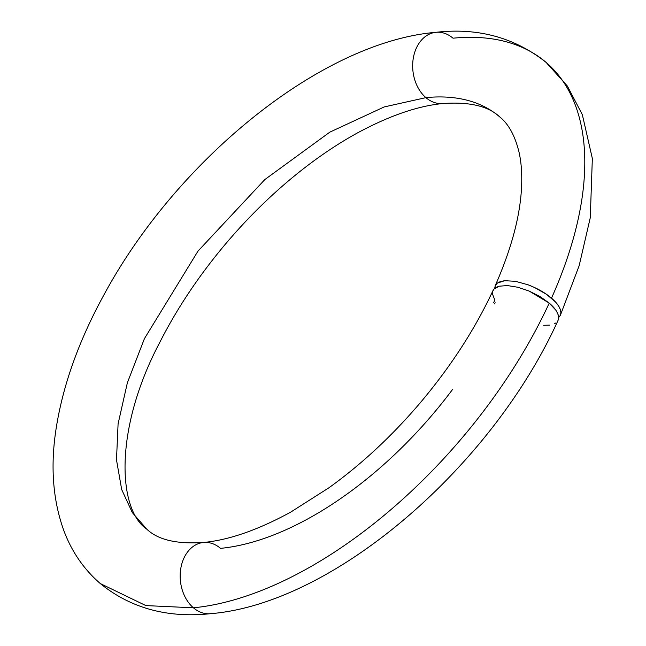 <?xml version="1.0" encoding="UTF-8"?>
<svg xmlns="http://www.w3.org/2000/svg" width="646" height="646" viewBox="0 0 646 646"><rect width="100%" height="100%" fill="white"/><g stroke="black" fill="none" stroke-linecap="round" stroke-linejoin="round"><path stroke-width="0.97" d="M558.055 320.359L558.58 316.492L557.676 313.423L555.77 310.08L549.237 303.103A342.913 180.194 130.5 0 1 193.429 607.805A35.78 26.704 84.4 0 0 210.435 613.7A35.78 26.704 -95.6 0 1 193.429 607.805L145.859 605.585L100.291 583.556L145.859 605.585L193.429 607.805A35.78 26.704 -95.6 0 1 180.702 568.981A35.78 26.704 -95.6 0 1 203.506 542.47A35.78 26.704 84.4 0 0 180.702 568.981A35.78 26.704 84.4 0 0 193.429 607.805A342.913 180.194 -49.5 0 0 549.237 303.103L529.155 291.063L517.834 287.252L507.425 285.564L499.132 286.21L493.932 289.109L492.987 290.563C474.802 329.597 450.335 367.259 419.593 403.564C391.533 436.413 361.3 464.49 328.895 487.803L290.635 512.157C257.988 529.97 228.926 540.08 203.466 542.478C176.818 544.279 157.939 539.846 146.812 529.179L132.301 512.553L121.682 489.539L116.49 459.847L118.089 423.857L127.367 382.779L144.438 338.617L197.975 251.132L264.844 179.556L329.823 132.147L384.192 106.937L425.924 97.635A35.78 26.704 -95.6 0 1 413.198 58.81A35.78 26.704 -95.6 0 1 436.01 32.3A35.78 26.704 -95.6 0 1 453.016 38.195A342.913 180.194 130.5 0 1 547.953 64.019A342.913 180.194 130.5 0 1 551.498 298.153A342.913 180.194 -49.5 0 0 547.953 64.019M203.506 542.47A35.78 26.704 -95.6 0 1 220.512 548.365A271.352 142.588 -49.5 0 0 452.523 389.514M558.241 317.872L560.195 315.644L560.906 312.825L560.348 309.531L558.54 305.897L555.544 302.045L546.516 294.326L534.646 287.551L528.194 284.838L515.492 281.309L504.663 280.695L500.488 281.527L497.355 283.085L495.393 285.322L494.666 288.382L495.216 285.685L497.355 283.085L504.663 280.695L515.492 281.309L528.194 284.838C537.658 288.512 545.426 292.953 551.498 298.153C557.579 303.345 560.72 308.239 560.906 312.825L560.365 315.288L558.653 317.541M436.01 32.3A35.78 26.704 84.4 0 0 413.198 58.81A35.78 26.704 84.4 0 0 425.924 97.635A271.352 142.588 130.5 0 1 501.062 118.081A271.352 142.588 -49.5 0 0 425.924 97.635A35.78 26.704 84.4 0 0 442.938 103.53A35.78 26.704 -95.6 0 1 425.924 97.635L384.192 106.937L329.823 132.147L264.844 179.556L197.975 251.132L144.438 338.617L127.367 382.779L118.089 423.857L116.49 459.847L121.682 489.539L132.301 512.553L146.812 529.179C117.612 509.613 114.003 429.089 159.546 342.856C176.834 308.659 198.839 275.697 225.543 243.978C245.73 220.108 267.347 198.54 290.393 179.265C312.64 160.717 334.959 145.293 357.343 132.995C389.401 115.707 417.946 105.879 442.978 103.521C469.464 101.68 488.344 106.114 499.624 116.821C508.588 123.984 515.064 135.805 519.061 152.303C521.314 162.235 522.146 173.814 521.564 187.041C520.192 216.063 511.406 248.944 495.216 285.685M543.69 325.309L549.633 325.116M554.696 323.63L555.673 323.04M560.381 315.256L579.147 265.732L590.274 217.71L592.342 158.488L582.337 114.689L567.39 86.071L546.153 62.444C514.749 37.549 478.016 27.503 435.961 32.308C321.304 41.966 177.036 159.772 104.281 294.229C78.949 340.369 62.888 385.194 56.105 428.71C50.267 466.194 52.843 500.149 63.825 530.568C71.682 551.619 83.835 569.288 100.291 583.556C130.686 608.185 167.419 618.23 210.483 613.692C334.248 603.735 492.212 466.089 558.079 320.311L558.58 316.492C557.813 312.236 554.696 307.771 549.237 303.103L540.048 296.562L529.155 291.063L517.834 287.252L507.425 285.564L499.132 286.21L496.096 287.397L493.932 289.109L492.704 291.314L492.438 293.938L494.836 300.107L493.681 302.586M494.61 303.927L495.175 302.74"/></g></svg>
